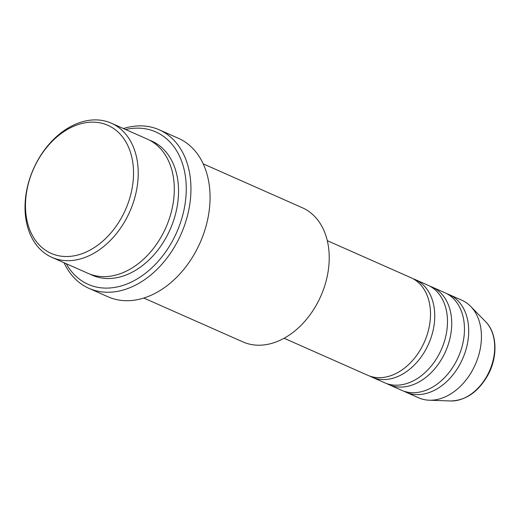 <?xml version="1.0" encoding="UTF-8"?>
<svg xmlns="http://www.w3.org/2000/svg" width="521" height="521" viewBox="0 0 521 521"><rect width="100%" height="100%" fill="white"/><g stroke="black" fill="none" stroke-linecap="round" stroke-linejoin="round"><path stroke-width="0.78" d="M284.088 338.253L367.741 375.283A53.357 38.32 -66.1 0 0 422.407 346.113A53.357 38.32 -66.1 0 0 410.939 277.7L327.286 240.669M369.903 376.136A53.357 38.32 -66.1 0 0 371.987 377.165A53.357 38.32 -66.1 0 0 426.653 347.989A53.357 38.32 -66.1 0 0 415.185 279.575A53.357 38.32 -66.1 0 0 413.023 278.728M371.987 377.165L384.719 382.798A53.357 38.32 -66.1 0 0 439.385 353.629A53.357 38.32 -66.1 0 0 427.917 285.215L415.185 279.575M386.882 383.651A53.357 38.32 -66.1 0 0 388.966 384.68A53.357 38.32 -66.1 0 0 443.632 355.504A53.357 38.32 -66.1 0 0 432.163 287.091A53.357 38.32 -66.1 0 0 430.001 286.244M388.966 384.68L401.698 390.314A53.357 38.32 -66.1 0 0 456.363 361.144A53.357 38.32 -66.1 0 0 444.895 292.73L432.163 287.091M403.86 391.167A53.357 38.32 -66.1 0 0 405.944 392.196A53.357 38.32 -66.1 0 0 460.61 363.02A53.357 38.32 -66.1 0 0 449.141 294.606A53.357 38.32 -66.1 0 0 446.979 293.759M122.904 215.088A70.035 50.29 -66.1 0 0 111.676 127.274A70.035 50.29 -66.1 0 0 36.105 163.587A70.035 50.29 -66.1 0 0 47.333 251.402A70.035 50.29 -66.1 0 0 122.904 215.088M36.157 163.301A73.37 52.686 113.9 0 1 111.325 123.19A73.37 52.686 113.9 0 1 127.091 217.257A73.37 52.686 113.9 0 1 51.924 257.367A73.37 52.686 113.9 0 1 36.157 163.301M143.816 298.045L242.923 341.913A73.37 52.686 -66.1 0 0 318.09 301.802A73.37 52.686 -66.1 0 0 302.317 207.736L203.21 163.861M66.245 263.704A83.373 59.869 -66.1 0 0 173.61 238.787A83.373 59.869 -66.1 0 0 180.194 157.681A83.373 59.869 -66.1 0 0 125.639 129.527M123.425 128.544A86.707 62.266 113.9 0 1 159.166 129.781A86.707 62.266 113.9 0 1 177.798 240.949A86.707 62.266 113.9 0 1 88.974 288.354A86.707 62.266 113.9 0 1 64.024 262.721M51.924 257.367L88.003 273.336A73.37 52.686 -66.1 0 0 163.171 233.226A73.37 52.686 -66.1 0 0 147.397 139.159L111.325 123.19M88.974 288.354L108.068 296.807A86.707 62.266 -66.1 0 0 196.899 249.403A86.707 62.266 -66.1 0 0 178.267 138.234L159.166 129.781M405.944 392.196L418.676 397.829A53.357 38.32 -66.1 0 0 429.206 400.213A53.357 38.32 -66.1 0 0 473.342 368.66A53.357 38.32 -66.1 0 0 470.717 306.433A53.357 38.32 -66.1 0 0 461.873 300.246L449.141 294.606M487.864 374.312A45.086 32.374 -66.1 0 0 485.65 321.737C497.112 333.049 498.004 356.188 488.275 374.423C478.656 391.668 466.087 400.519 450.574 400.975A45.086 32.374 -66.1 0 0 487.864 374.312M149.494 140.162A73.37 52.686 113.9 0 1 167.41 235.108A73.37 52.686 113.9 0 1 90.153 274.209M485.65 321.737L470.717 306.433M450.574 400.975L429.206 400.213"/></g></svg>

